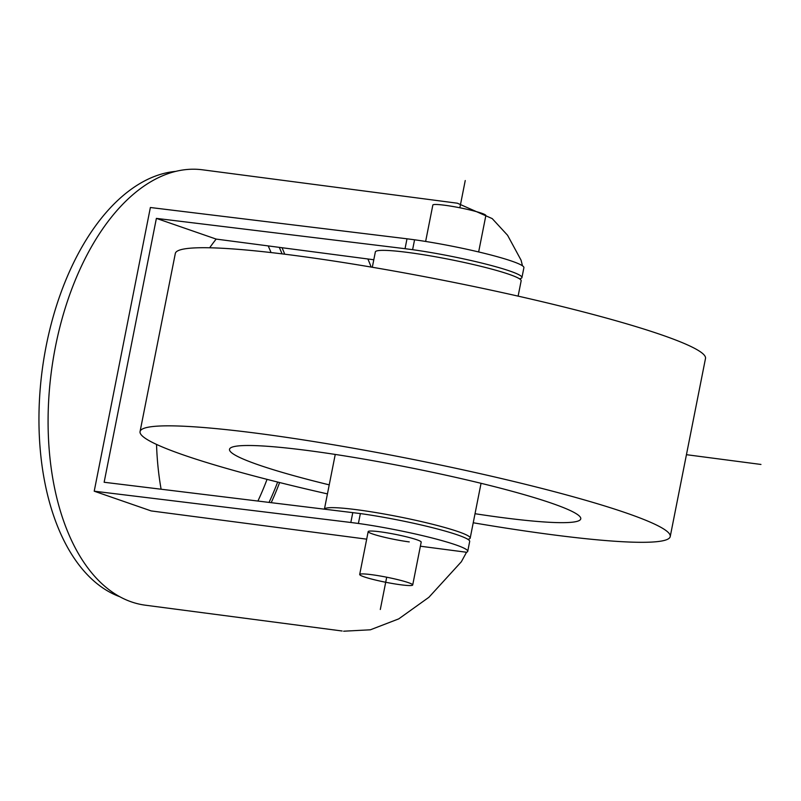 <?xml version="1.0" encoding="UTF-8"?>
<svg xmlns="http://www.w3.org/2000/svg" width="801" height="801" viewBox="0 0 801 801"><rect width="100%" height="100%" fill="white"/><g stroke="black" fill="none" stroke-linecap="round" stroke-linejoin="round"><path stroke-width="1.2" d="M522.492 265.812L521.071 260.175L507.584 235.284L492.214 218.603L457.361 203.204L202.433 169.792A219.564 123.554 97.5 0 0 53.236 358.908A219.564 123.554 97.5 0 0 131.444 601.901A219.564 123.554 97.5 0 0 145.351 605.196L342.127 630.998M343.629 631.208L370.392 629.796L398.748 618.873L428.885 597.306L461.356 561.751L466.532 552.259A74.453 7.089 -168.8 0 0 467.734 551.318A74.453 7.089 -168.8 0 0 431.929 537.942A74.453 7.089 -168.8 0 0 358.397 523.464L360.36 513.571A74.453 7.089 -168.8 0 1 433.882 528.049A74.453 7.089 -168.8 0 1 469.686 541.426L467.734 551.318M519.448 278.788A74.453 7.089 -168.8 0 0 521.942 277.536L523.904 267.644A74.453 7.089 -168.8 0 0 488.099 254.267A74.453 7.089 -168.8 0 0 414.568 239.789L412.605 249.682L405.046 248.69L406.998 238.798L150.378 207.509L94.218 491.193L151.149 510.918L366.688 539.163M420.385 546.212L466.532 552.259M271.209 502.638A209.431 117.857 97.5 0 0 279.609 482.542M284.715 254.197A209.431 117.857 97.5 0 0 282.042 247.719M405.046 248.69L156.385 218.383L216.17 239.088L373.797 259.754M371.173 267.073A209.431 117.857 97.5 0 0 367.879 258.973M521.942 277.536A74.453 7.089 -168.8 0 0 486.137 264.16A74.453 7.089 -168.8 0 0 412.605 249.682M156.385 218.383L104.14 482.262L360.36 513.571M352.79 512.58L350.828 522.472L358.397 523.464M406.998 238.798L414.568 239.789M94.218 491.193L350.828 522.472M412.705 584.98A27.024 2.573 -168.8 0 0 408.35 582.637A27.024 2.573 -168.8 0 0 378.833 575.769A27.024 2.573 -168.8 0 0 359.689 574.487A27.024 2.573 -168.8 0 0 364.055 576.83A27.024 2.573 -168.8 0 0 393.561 583.699A27.024 2.573 -168.8 0 0 412.705 584.98L421.196 542.107A27.024 2.573 -168.8 0 0 407.489 537.07A27.024 2.573 -168.8 0 0 380.115 531.804A27.024 2.573 -168.8 0 0 368.18 531.604A27.024 2.573 -168.8 0 0 381.887 536.64A27.024 2.573 -168.8 0 0 409.261 541.907M216.17 239.088A209.431 117.857 97.5 0 0 209.662 247.779M156.535 444.425A209.431 117.857 97.5 0 0 161.111 489.211M269.046 502.367A206.057 115.955 97.5 0 0 277.647 482.062M282.062 253.867A206.057 115.955 97.5 0 0 279.269 247.359M268.195 245.907A206.057 115.955 -82.5 0 1 271.048 252.565M267.043 479.368A206.057 115.955 -82.5 0 1 257.922 501.015M119.79 596.715A216.19 121.652 -82.5 0 1 42.193 370.232A216.19 121.652 -82.5 0 1 175.549 171.404M467.864 539.313A74.313 7.069 -168.8 0 0 470.197 538.092A74.313 7.069 -168.8 0 0 432.5 524.255A74.313 7.069 -168.8 0 0 357.226 509.776A74.313 7.069 11.2 0 0 324.435 509.126M475.033 513.721A179.034 17.041 11.2 0 0 501.686 517.526A179.034 17.041 -168.8 0 0 580.765 518.848A179.034 17.041 -168.8 0 0 489.942 485.506A179.034 17.041 -168.8 0 0 308.595 450.633A179.034 17.041 11.2 0 0 229.517 449.301A179.034 17.041 11.2 0 0 329.231 484.855M473.241 522.773A270.237 25.722 11.2 0 0 550.868 534.557A270.237 25.722 -168.8 0 0 670.227 536.57A270.237 25.722 -168.8 0 0 533.146 486.227A270.237 25.722 -168.8 0 0 259.414 433.591A270.237 25.722 11.2 0 0 140.055 431.589A270.237 25.722 11.2 0 0 327.439 493.897M670.227 536.57L705.501 358.447A270.237 25.722 -168.8 0 0 568.42 308.105A270.237 25.722 -168.8 0 0 294.678 255.469A270.237 25.722 11.2 0 0 175.319 253.466L140.055 431.589M518.117 296.13L521.151 280.811A74.313 7.069 -168.8 0 0 483.454 266.963A74.313 7.069 -168.8 0 0 408.17 252.485A74.313 7.069 11.2 0 0 375.349 251.935L372.315 267.264M478.648 251.945L485.857 215.549A27.024 2.573 -168.8 0 0 481.501 213.196A27.024 2.573 -168.8 0 0 451.984 206.338A27.024 2.573 -168.8 0 0 432.84 205.046L425.631 241.451M760.95 464.45L686.447 454.688M465.241 180.545L459.854 207.769M386.703 577.211L380.305 609.491M481.051 483.303L470.197 538.092M335.249 454.437L324.425 509.126M368.18 531.604L359.689 574.487"/></g></svg>
